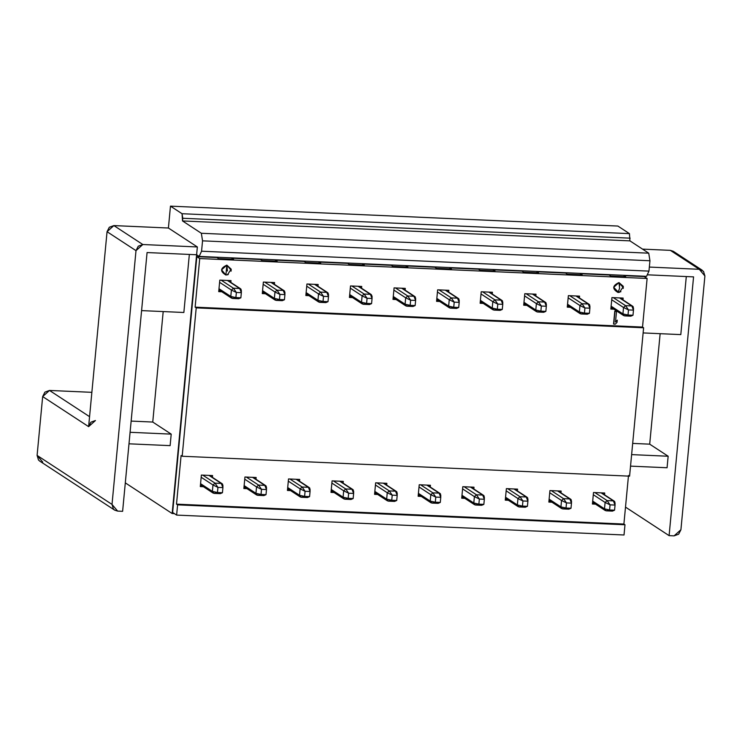 <?xml version="1.0" encoding="UTF-8"?>
<svg xmlns="http://www.w3.org/2000/svg" width="742" height="742" viewBox="0 0 742 742"><rect width="100%" height="100%" fill="white"/><g stroke="black" fill="none" stroke-linecap="round" stroke-linejoin="round"><path stroke-width="1.11" d="M619.533 297.913L633.158 306.678L633.473 310.137L628.493 309.915L628.01 315.025L632.991 315.248L633.473 310.137L632.991 315.248L628.01 315.025L624.616 315.897L623.261 315.174L622.928 313.903L611.12 306.177L622.928 313.903L623.53 307.503L625.58 305.667L631.804 305.945L619.533 297.913M613.309 297.635L625.58 305.667L613.309 297.635M611.723 299.777L623.53 307.503L611.723 299.777M632.369 315.517L630.839 316.175L624.616 315.897L630.839 316.175L632.991 315.248M633.492 307.949L631.804 305.945L633.473 310.137L633.492 307.949M631.804 305.945L625.58 305.667L628.493 309.915L633.473 310.137L631.804 305.945M623.53 307.503L622.928 313.903L628.01 315.025L628.493 309.915L623.53 307.503L628.493 309.915L625.58 305.667L623.53 307.503M624.616 315.897L628.01 315.025L622.928 313.903L624.616 315.897M601.103 492.855L614.738 501.62L615.053 505.07L610.072 504.848L609.581 509.967L614.562 510.19L615.053 505.07L614.562 510.19L609.581 509.967L606.186 510.839L604.832 510.106L604.498 508.836L592.691 501.11L604.498 508.836L605.11 502.436L607.16 500.609L613.384 500.878L601.103 492.855M594.88 492.577L607.151 500.609L594.88 492.577M593.303 494.719L605.11 502.436L593.303 494.719M613.94 510.45L612.41 511.117L606.186 510.839L612.41 511.117L614.562 510.19M615.062 502.881L613.384 500.878L615.053 505.07L615.062 502.881M613.384 500.878L607.151 500.609L610.072 504.848L615.053 505.07L613.384 500.878M605.11 502.436L604.498 508.836L609.581 509.967L610.072 504.848L605.11 502.436L610.072 504.848L607.151 500.609L605.11 502.436M606.186 510.839L609.581 509.967L604.498 508.836L606.186 510.839M575.968 295.975L589.593 304.739L589.909 308.199L584.928 307.976L584.446 313.087L589.426 313.31L589.909 308.199L589.426 313.31L584.446 313.087L581.042 313.959L579.697 313.235L579.363 311.965L567.556 304.239L579.363 311.965L579.966 305.565L582.016 303.728L588.239 304.007L575.968 295.975M569.735 295.696L582.016 303.728L569.745 295.696M568.159 297.839L579.966 305.565L568.159 297.839M588.796 313.578L587.265 314.237L581.042 313.959L587.265 314.237L589.426 313.31M589.918 306.01L588.239 304.007L589.909 308.199L589.918 306.01M588.239 304.007L582.016 303.728L584.928 307.976L589.909 308.199L588.239 304.007M579.966 305.565L579.363 311.965L584.446 313.087L584.928 307.976L579.966 305.565L584.928 307.976L582.016 303.728L579.966 305.565M581.042 313.959L584.446 313.087L579.363 311.965L581.042 313.959M557.539 490.916L571.173 499.681L571.479 503.132L566.498 502.909L566.016 508.029L570.997 508.251L571.479 503.132L570.997 508.251L566.016 508.029L562.621 508.901L561.258 508.159L560.933 506.897L549.126 499.171L560.933 506.897L561.536 500.498L563.586 498.661L569.81 498.939L557.539 490.916M551.315 490.638L563.586 498.661L551.315 490.638M549.729 492.771L561.536 500.498L549.729 492.771M570.375 508.511L568.845 509.179L562.621 508.901L568.845 509.179L570.997 508.251M571.498 500.943L569.81 498.939L571.479 503.132L571.498 500.943M569.81 498.939L563.586 498.661L566.498 502.909L571.479 503.132L569.81 498.939M561.536 500.498L560.933 506.897L566.016 508.029L566.498 502.909L561.536 500.498L566.498 502.909L563.586 498.661L561.536 500.498M562.621 508.901L566.016 508.029L560.933 506.897L562.621 508.901M532.394 294.036L546.019 302.801L546.335 306.251L541.354 306.038L540.872 311.148L545.852 311.371L546.335 306.251L545.852 311.371L540.872 311.148L537.477 312.02L536.123 311.297L535.789 310.026L523.982 302.3L535.789 310.026L536.392 303.626L538.442 301.79L544.665 302.068L532.394 294.036M526.171 293.758L538.442 301.79L526.171 293.758M524.585 295.9L536.392 303.626L524.585 295.9M545.231 311.64L543.701 312.299L537.477 312.02L543.701 312.299L545.852 311.371M546.353 304.072L544.665 302.068L546.335 306.251L546.353 304.072M544.665 302.068L538.442 301.79L541.354 306.038L546.335 306.251L544.665 302.068M536.392 303.626L535.789 310.026L540.872 311.148L541.354 306.038L536.392 303.626L541.354 306.038L538.442 301.79L536.392 303.626M537.477 312.02L540.872 311.148L535.789 310.026L537.477 312.02M513.965 488.978L527.599 497.743L527.905 501.193L522.934 500.971L522.442 506.09L527.423 506.304L527.905 501.193L527.423 506.304L522.442 506.09L519.048 506.962L517.693 506.22L517.359 504.959L505.552 497.233L517.359 504.959L517.962 498.559L520.012 496.723L526.236 497.001L513.965 488.978M507.741 488.7L520.012 496.723L507.741 488.7M506.155 490.833L517.962 498.559L506.155 490.833M526.801 506.573L525.271 507.24L519.048 506.962L525.271 507.24L527.423 506.304M527.924 499.004L526.236 497.001L527.905 501.193L527.924 499.004M526.236 497.001L520.012 496.723L522.934 500.971L527.905 501.193L526.236 497.001M517.962 498.559L517.359 504.959L522.442 506.09L522.934 500.971L517.962 498.559L522.934 500.971L520.012 496.723L517.962 498.559M519.048 506.962L522.442 506.09L517.359 504.959L519.048 506.962M227.404 280.467L241.029 289.222L241.345 292.682L236.364 292.459L235.882 297.579L240.862 297.802L241.345 292.682L240.862 297.802L235.882 297.579L232.487 298.451L231.133 297.718L230.799 296.448L218.992 288.721L230.799 296.448L231.402 290.057L233.452 288.221L239.675 288.499L227.404 280.467M221.181 280.188L233.452 288.221L221.181 280.188M219.595 282.331L231.402 290.057L219.595 282.331M240.241 298.071L238.711 298.729L232.487 298.451L238.711 298.729L240.862 297.802M241.363 290.493L239.675 288.499L241.345 292.682L241.363 290.493M239.675 288.499L233.452 288.221L236.364 292.459L241.345 292.682L239.675 288.499M231.402 290.057L230.799 296.448L235.882 297.579L236.364 292.459L231.402 290.057L236.364 292.459L233.452 288.221L231.402 290.057M232.487 298.451L235.882 297.579L230.799 296.448L232.487 298.451M270.978 282.405L284.603 291.17L284.919 294.62L279.938 294.398L279.456 299.518L284.436 299.74L284.919 294.62L284.436 299.74L279.456 299.518L276.052 300.389L274.707 299.666L274.373 298.386L262.566 290.66L274.373 298.386L274.976 291.996L277.026 290.159L283.249 290.437L270.978 282.405M264.755 282.127L277.026 290.159L264.755 282.127M263.169 284.269L274.976 291.996L263.169 284.269M283.815 300.009L282.275 300.668L276.052 300.389L282.285 300.668L284.436 299.74M284.937 292.431L283.249 290.437L284.919 294.62L284.937 292.431M283.249 290.437L277.026 290.159L279.938 294.398L284.919 294.62L283.249 290.437M274.976 291.996L274.373 298.386L279.456 299.518L279.938 294.398L274.976 291.996L279.938 294.398L277.026 290.159L274.976 291.996M276.052 300.389L279.456 299.518L274.373 298.386L276.052 300.389M314.543 284.344L328.168 293.109L328.483 296.559L323.503 296.336L323.02 301.456L328.001 301.679L328.483 296.559L328.001 301.679L323.02 301.456L319.626 302.328L318.272 301.604L317.938 300.325L306.131 292.598L317.938 300.325L318.541 293.934L320.59 292.098L326.814 292.376L314.543 284.344M308.32 284.065L320.59 292.098L308.32 284.065M306.734 286.208L318.541 293.934L306.734 286.208M327.38 301.948L325.849 302.606L319.626 302.328L325.849 302.606L328.001 301.679M328.502 294.37L326.814 292.376L328.483 296.559L328.502 294.37M326.814 292.376L320.59 292.098L323.503 296.336L328.483 296.559L326.814 292.376M318.541 293.934L317.938 300.325L323.02 301.456L323.503 296.336L318.541 293.934L323.503 296.336L320.59 292.098L318.541 293.934M319.626 302.328L323.02 301.456L317.938 300.325L319.626 302.328M370.954 303.886L369.423 304.545L362.309 303.979L361.512 302.263L362.115 295.873L350.307 288.146L362.115 295.873L364.164 294.036L351.893 286.004L364.164 294.036L370.388 294.314L358.117 286.282L371.278 294.593L372.076 296.308M372.076 296.318L372.057 298.497L370.388 294.314L364.164 294.036L367.077 298.275L372.057 298.497L372.076 296.318L370.388 294.314L372.057 298.497L367.077 298.275L366.594 303.395L371.575 303.617L372.057 298.497L371.575 303.617L366.594 303.395L363.2 304.266L369.423 304.545L371.575 303.617M361.512 302.263L349.705 294.537L361.512 302.263L366.594 303.395L367.077 298.275L362.115 295.873L361.512 302.263L363.2 304.266L366.594 303.395L361.512 302.263M364.164 294.036L362.115 295.873L367.077 298.275L364.164 294.036M401.682 288.221L415.307 296.986L415.622 300.436L410.651 300.213L410.159 305.333L415.14 305.556L415.622 300.436L415.14 305.556L410.159 305.333L406.764 306.205L405.42 305.481L405.076 304.201L393.269 296.485L405.076 304.201L405.688 297.811L407.729 295.975L413.953 296.253L401.682 288.221M395.458 287.942L407.729 295.975L395.458 287.942M393.872 290.085L405.688 297.811L393.872 290.085M414.518 305.825L412.988 306.483L406.764 306.205L412.988 306.483L415.14 305.556M415.641 298.256L413.953 296.253L415.622 300.436L415.641 298.256M413.953 296.253L407.729 295.975L410.651 300.213L415.622 300.436L413.953 296.253M405.688 297.811L405.076 304.201L410.159 305.333L410.651 300.213L405.688 297.811L410.651 300.213L407.729 295.975L405.688 297.811M406.764 306.205L410.159 305.333L405.076 304.201L406.764 306.205M445.256 290.159L458.881 298.924L459.196 302.374L454.215 302.152L453.733 307.271L458.714 307.494L459.196 302.374L458.714 307.494L453.733 307.271L450.338 308.143L448.984 307.42L448.65 306.14L436.843 298.423L448.65 306.14L449.253 299.749L451.303 297.913L457.526 298.191L445.256 290.159M439.032 289.881L451.303 297.913L439.032 289.881M437.446 292.023L449.253 299.749L437.446 292.023M458.092 307.763L456.562 308.422L450.338 308.143L456.562 308.422L458.714 307.494M459.215 300.195L457.526 298.191L459.196 302.374L459.215 300.195M457.526 298.191L451.303 297.913L454.215 302.152L459.196 302.374L457.526 298.191M449.253 299.749L448.65 306.14L453.733 307.271L454.215 302.152L449.253 299.749L454.215 302.152L451.303 297.913L449.253 299.749M450.338 308.143L453.733 307.271L448.65 306.14L450.338 308.143M488.82 292.098L502.455 300.862L502.77 304.313L497.789 304.099L497.307 309.21L502.278 309.433L502.77 304.313L502.278 309.433L497.307 309.21L493.903 310.082L492.558 309.358L492.215 308.088L480.408 300.362L492.215 308.078L492.827 301.688L494.877 299.851L501.1 300.13L488.82 292.098M482.597 291.819L494.877 299.851L482.597 291.819M481.02 293.962L492.827 301.688L481.02 293.962M501.657 309.702L500.127 310.36L493.903 310.082L500.127 310.36L502.278 309.433M502.779 302.133L501.1 300.13L502.77 304.313L502.779 302.133M501.1 300.13L494.877 299.851L497.789 304.099L502.77 304.313L501.1 300.13M492.827 301.688L492.215 308.078L497.307 309.21L497.789 304.099L492.827 301.688L497.789 304.099L494.877 299.851L492.827 301.688M493.903 310.082L497.307 309.21L492.215 308.078L493.903 310.082M208.975 475.399L222.609 484.174L222.915 487.615L217.944 487.392L217.452 492.512L222.433 492.734L222.915 487.615L222.433 492.734L217.452 492.512L214.058 493.384L212.704 492.651L212.37 491.389L200.563 483.663L212.37 491.38L212.982 484.99L215.032 483.153L221.255 483.432L208.975 475.399M202.751 475.121L215.022 483.153L202.751 475.121M201.175 477.264L212.982 484.99L201.175 477.264M221.812 493.003L220.281 493.662L214.058 493.384L220.281 493.662L222.433 492.734M222.934 485.435L221.255 483.432L222.915 487.615L222.934 485.435M221.255 483.432L215.022 483.153L217.944 487.392L222.915 487.615L221.255 483.432M212.982 484.99L212.37 491.38L217.452 492.512L217.944 487.392L212.982 484.99L217.944 487.392L215.022 483.153L212.982 484.99M214.058 493.384L217.452 492.512L212.37 491.38L214.058 493.384M252.549 477.338L266.183 486.112L266.489 489.553L261.509 489.34L261.026 494.45L266.007 494.673L266.489 489.553L266.007 494.673L261.026 494.45L257.632 495.322L256.278 494.589L255.944 493.328L244.137 485.602L255.944 493.319L256.547 486.928L258.596 485.092L264.82 485.37L252.549 477.338M246.325 477.06L258.596 485.092L246.325 477.06M244.739 479.202L256.547 486.928L244.739 479.202M265.386 494.942L263.855 495.6L257.632 495.322L263.855 495.6L266.007 494.673M266.508 487.373L264.82 485.37L266.489 489.553L266.508 487.373M264.82 485.37L258.596 485.092L261.509 489.34L266.489 489.553L264.82 485.37M256.547 486.928L255.944 493.319L261.026 494.45L261.509 489.34L256.547 486.928L261.509 489.34L258.596 485.092L256.547 486.928M257.632 495.322L261.026 494.45L255.944 493.319L257.632 495.322M296.114 479.276L309.748 488.051L310.063 491.501L305.083 491.278L304.6 496.389L309.572 496.611L310.063 491.501L309.572 496.611L304.6 496.389L301.196 497.261L299.842 496.528L299.508 495.266L287.701 487.54L299.518 495.266L300.12 488.867L302.17 487.03L308.394 487.308L296.114 479.276M289.89 478.998L302.17 487.03L289.899 478.998M288.313 481.141L300.12 488.867L288.313 481.141M308.95 496.88L307.42 497.539L301.196 497.261L307.42 497.539L309.572 496.611M310.073 489.312L308.394 487.308L310.063 491.501L310.073 489.312M308.394 487.308L302.17 487.03L305.083 491.278L310.063 491.501L308.394 487.308M300.12 488.867L299.518 495.266L304.6 496.389L305.083 491.278L300.12 488.867L305.083 491.278L302.17 487.03L300.12 488.867M301.196 497.261L304.6 496.389L299.518 495.266L301.196 497.261M339.688 481.215L353.322 489.989L353.628 493.439L348.647 493.217L348.165 498.327L353.146 498.55L353.628 493.439L353.146 498.55L348.165 498.327L344.77 499.199L343.416 498.466L343.082 497.205L331.275 489.479L343.082 497.205L343.685 490.805L345.735 488.969L351.958 489.247L339.688 481.215M333.464 480.937L345.735 488.969L333.464 480.937M331.878 483.079L343.685 490.805L331.878 483.079M352.524 498.819L350.994 499.477L344.77 499.199L350.994 499.477L353.146 498.55M353.646 491.25L351.958 489.247L353.628 493.439L353.646 491.25M351.958 489.247L345.735 488.969L348.647 493.217L353.628 493.439L351.958 489.247M343.685 490.805L343.082 497.205L348.165 498.327L348.647 493.217L343.685 490.805L348.647 493.217L345.735 488.969L343.685 490.805M344.77 499.199L348.165 498.327L343.082 497.205L344.77 499.199M383.262 483.153L396.887 491.927L397.202 495.378L392.221 495.155L391.739 500.266L396.72 500.488L397.202 495.378L396.72 500.488L391.739 500.266L388.335 501.147L386.981 500.405L386.656 499.143L374.849 491.417L386.656 499.143L387.259 492.744L389.309 490.907L395.532 491.185L383.262 483.153M377.038 482.884L389.309 490.907L377.038 482.884M375.452 485.018L387.259 492.744L375.452 485.018M396.089 500.757L394.558 501.416L388.335 501.147L394.558 501.416L396.72 500.488M397.22 493.189L395.532 491.185L397.202 495.378L397.22 493.189M395.532 491.185L389.309 490.907L392.221 495.155L397.202 495.378L395.532 491.185M387.259 492.744L386.656 499.143L391.739 500.266L392.221 495.155L387.259 492.744L392.221 495.155L389.309 490.907L387.259 492.744M388.335 501.147L391.739 500.266L386.656 499.143L388.335 501.147M426.826 485.092L440.46 493.866L440.767 497.316L435.786 497.094L435.304 502.204L440.284 502.427L440.767 497.316L440.284 502.427L435.304 502.204L431.909 503.085L430.555 502.343L430.221 501.082L418.414 493.356L430.221 501.082L430.824 494.682L432.874 492.846L439.097 493.124L426.826 485.092M420.603 484.823L432.874 492.846L420.603 484.823M419.017 486.956L430.824 494.682L419.017 486.956M439.663 502.696L438.132 503.354L431.909 503.085L438.132 503.354L440.284 502.427M440.785 495.127L439.097 493.124L440.767 497.316L440.785 495.127M439.097 493.124L432.874 492.846L435.786 497.094L440.767 497.316L439.097 493.124M430.824 494.682L430.221 501.082L435.304 502.204L435.786 497.094L430.824 494.682L435.786 497.094L432.874 492.846L430.824 494.682M431.909 503.085L435.304 502.204L430.221 501.082L431.909 503.085M470.4 487.04L484.025 495.804L484.341 499.255L479.36 499.032L478.878 504.143L483.858 504.365L484.341 499.255L483.858 504.365L478.878 504.143L475.483 505.024L474.119 504.282L473.795 503.02L461.988 495.294L473.795 503.02L474.398 496.621L476.447 494.784L482.671 495.062L470.4 487.04M464.177 486.761L476.447 494.784L464.177 486.761M462.591 488.895L474.398 496.621L462.591 488.895M483.237 504.634L481.697 505.293L475.483 505.024L481.706 505.293L483.858 504.365M484.359 497.066L482.671 495.062L484.341 499.255L484.359 497.066M482.671 495.062L476.447 494.784L479.36 499.032L484.341 499.255L482.671 495.062M474.398 496.621L473.795 503.02L478.878 504.143L479.36 499.032L474.398 496.621L479.36 499.032L476.447 494.784L474.398 496.621M475.483 505.024L478.878 504.143L473.795 503.02L475.483 505.024M494.979 270.923L493.347 269.856L493.254 270.839L493.347 269.856L494.979 270.923L480.037 270.255L494.979 270.923M461.784 497.437L463.555 497.52L461.784 497.437M472.561 488.153L472.663 487.132L472.561 488.153M490.991 293.22L491.093 292.2L490.991 293.22M480.213 302.504L481.985 302.578L480.213 302.504M478.404 269.188L480.037 270.255L478.404 269.188L449.773 267.918L478.404 269.188M449.68 268.901L449.773 267.918L449.68 268.901M451.405 268.984L449.773 267.918L451.405 268.984L436.463 268.316L451.405 268.984M436.639 300.566L438.42 300.64L436.639 300.566M447.426 291.281L447.519 290.261L447.426 291.281M418.21 495.498L419.991 495.582L418.21 495.498M428.997 486.214L429.089 485.194L428.997 486.214M434.84 267.25L436.463 268.316L434.84 267.25L406.208 265.979L434.84 267.25M406.115 266.962L406.208 265.979L406.115 266.962M407.831 267.046L406.208 265.979L407.831 267.046L392.898 266.378L407.831 267.046M393.065 298.627L394.846 298.701L393.065 298.627M403.852 289.343L403.945 288.323L403.852 289.343M374.645 493.56L376.417 493.643L374.645 493.56M385.423 484.276L385.525 483.255L385.423 484.276M391.266 265.311L392.898 266.378L391.266 265.311L362.634 264.041L362.541 265.024L362.634 264.041L391.266 265.311M473.999 487.197L462.795 486.696L461.709 498.207L464.826 498.346L461.709 498.207L462.795 486.696L473.999 487.197L473.832 488.987L473.999 487.197M492.428 292.255L481.224 291.764L480.139 303.274L483.255 303.413L480.139 303.274L481.224 291.764L492.428 292.255L492.261 294.045L492.428 292.255M430.434 485.259L419.23 484.758L418.136 496.268L421.252 496.407L418.136 496.268L419.23 484.758L430.434 485.259L430.258 487.049L430.434 485.259M448.854 290.317L437.65 289.825L436.565 301.335L439.681 301.475L436.565 301.335L437.65 289.825L448.854 290.317L448.687 292.107L448.854 290.317M386.86 483.32L375.656 482.819L374.571 494.33L377.687 494.469L374.571 494.33L375.656 482.819L386.86 483.32L386.693 485.11L386.86 483.32M405.29 288.378L394.085 287.887L393 299.397L396.117 299.536L393 299.397L394.085 287.887L405.29 288.378L405.123 290.168L405.29 288.378M521.978 271.127L523.611 272.193L521.978 271.127L493.347 269.856L521.978 271.127M525.559 304.526L523.778 304.443L525.559 304.526M523.704 305.212L526.82 305.352L523.704 305.212L524.798 293.702L523.704 305.212M536.002 294.203L524.798 293.702L536.002 294.203L535.826 295.993L536.002 294.203M517.573 489.136L506.369 488.635L505.283 500.145L508.4 500.284L505.283 500.145L506.369 488.635L517.573 489.136L517.406 490.926L517.573 489.136M507.129 499.459L505.348 499.375L507.129 499.459M364.266 265.107L362.634 264.041L364.266 265.107L349.324 264.44L364.266 265.107M349.501 296.689L351.281 296.763L349.501 296.689M360.278 287.404L360.38 286.384L360.278 287.404M331.071 491.621L332.852 491.705L331.071 491.621M341.858 482.337L341.951 481.317L341.858 482.337M347.701 263.373L349.324 264.44L347.701 263.373L319.069 262.102L347.701 263.373M318.977 263.085L319.069 262.102L318.977 263.085M320.692 263.16L319.069 262.102L320.692 263.16L305.76 262.501L320.692 263.16M305.927 294.75L307.707 294.824L305.927 294.75M316.713 285.466L316.806 284.446L316.713 285.466M287.506 489.683L289.278 489.766L287.506 489.683M298.284 480.399L298.386 479.378L298.284 480.399M304.127 261.434L305.76 262.501L304.127 261.434L275.495 260.164L304.127 261.434M275.403 261.147L275.495 260.164L275.403 261.147M277.128 261.221L275.495 260.164L277.128 261.221L262.186 260.563L277.128 261.221M260.563 259.496L262.186 260.563L260.563 259.496L231.931 258.216L231.838 259.208L231.931 258.216L260.563 259.496M233.554 259.283L231.931 258.216L233.554 259.283L218.621 258.624L233.554 259.283M218.788 290.873L220.569 290.947L218.788 290.873M229.575 281.589L229.668 280.569L229.575 281.589M200.359 485.806L202.139 485.88L200.359 485.806M211.145 476.522L211.238 475.501L211.145 476.522M199.719 258.55L196.825 256.658L172.645 512.481L176.624 515.087L177.588 504.848L176.503 504.143L181.094 455.532L182.18 456.247L196.213 307.865L195.127 307.16L199.719 258.55L647.117 278.463L644.223 276.571L624.059 275.672L625.682 276.738L610.749 276.07L609.117 275.004L580.485 273.733L582.118 274.8L567.176 274.132L565.552 273.065L536.92 271.795L538.544 272.861L523.611 272.193L538.544 272.861L536.92 271.795L565.552 273.065L567.176 274.132L582.118 274.8L580.485 273.733L609.117 275.004L610.749 276.07L625.682 276.738L624.059 275.672L644.223 276.571L647.117 278.463L199.719 258.55L195.127 307.16L642.526 327.074L647.117 278.463L642.526 327.074L195.127 307.16L196.213 307.865L182.18 456.247L181.094 455.532L176.503 504.143L177.588 504.848L176.624 515.087L172.645 512.481L196.825 256.658L216.989 257.557L218.621 258.624L216.989 257.557L196.825 256.658L199.719 258.55M343.296 481.382L332.091 480.881L330.997 492.391L334.113 492.53L330.997 492.391L332.091 480.881L343.296 481.382L343.119 483.172L343.296 481.382M361.716 286.44L350.512 285.948L349.426 297.459L352.543 297.598L349.426 297.459L350.512 285.948L361.716 286.44L361.549 288.23L361.716 286.44M299.722 479.443L288.517 478.942L287.432 490.453L290.549 490.592L287.432 490.453L288.517 478.942L299.722 479.443L299.555 481.233L299.722 479.443M318.151 284.501L306.947 284L305.852 295.52L308.978 295.659L305.852 295.52L306.947 284L318.151 284.501L317.975 286.291L318.151 284.501M256.148 477.496L244.953 477.004L243.858 488.514L246.975 488.653L243.858 488.514L244.953 477.004L256.148 477.496L255.981 479.286L256.148 477.496M245.713 487.828L243.933 487.744L245.713 487.828M254.812 477.44L254.719 478.46L254.812 477.44M274.577 282.563L263.373 282.062L262.288 293.582L265.404 293.721L262.288 293.582L263.373 282.062L274.577 282.563L274.41 284.353L274.577 282.563M264.133 292.886L262.362 292.812L264.133 292.886M273.242 282.507L273.139 283.527L273.242 282.507M212.583 475.557L201.379 475.066L200.294 486.576L203.41 486.715L200.294 486.576L201.379 475.066L212.583 475.557L212.416 477.347L212.583 475.557M231.012 280.624L219.808 280.124L218.714 291.643L221.83 291.773L218.714 291.643L219.808 280.124L231.012 280.624L230.836 282.414L231.012 280.624M231.05 271.201L231.198 269.179L226.848 265.126C220.226 268.177 219.92 271.479 225.911 275.032L226.848 265.126L227.432 271.015M231.198 270.292L226.848 265.126L221.561 269.865L225.911 275.032L228.295 274.531M624.022 534.991L176.624 515.087L624.022 534.991L624.987 524.761L177.588 504.848L624.987 524.761L623.901 524.056L176.503 504.143L623.901 524.056L628.502 475.446L623.901 524.056L624.987 524.761L624.022 534.991M611.937 297.579L623.141 298.08L622.965 299.87L623.141 298.08L611.937 297.579L610.842 309.089L611.937 297.579M613.959 309.228L610.842 309.089L613.959 309.228M614.775 311.195L616.509 311.38L615.508 321.991L617.242 320.154L615.322 321.87L617.242 320.154L617.038 322.334L615.303 324.171L613.56 323.985L614.775 311.195M618.624 292.478L613.69 287.312L618.976 282.572L623.326 287.748M570.394 307.29L567.278 307.151L568.363 295.641L579.567 296.141L579.4 297.932L579.567 296.141L568.363 295.641L567.278 307.151L570.394 307.29M592.422 504.022L593.507 492.512L604.711 493.013L604.544 494.803L604.711 493.013L593.507 492.512L592.422 504.022L595.538 504.161L592.422 504.022M551.965 502.223L548.848 502.084L549.933 490.573L561.138 491.074L560.971 492.864L561.138 491.074L549.933 490.573L548.848 502.084L551.965 502.223M629.587 476.16L182.18 456.247L629.587 476.16L643.611 327.778L196.213 307.865L643.611 327.778L642.526 327.074L643.611 327.778L629.587 476.16M516.135 490.091L516.228 489.071L516.135 490.091M534.565 295.158L534.657 294.138L534.565 295.158M580.392 274.726L580.485 273.733L580.392 274.726M567.352 306.381L569.123 306.465L567.352 306.381M578.129 297.097L578.231 296.077L578.129 297.097M548.922 501.314L550.703 501.397L548.922 501.314M559.709 492.039L559.802 491.009L559.709 492.039M536.818 272.787L536.92 271.795L536.818 272.787M623.966 276.664L624.059 275.672L623.966 276.664M592.487 503.252L594.268 503.336L592.487 503.252M603.274 493.977L603.376 492.957L603.274 493.977M610.916 308.32L612.697 308.403L610.916 308.32M621.703 299.035L621.796 298.015L621.703 299.035M623.234 288.425L623.271 286.31L618.976 282.572L619.663 285.893M618.596 292.014L620.915 291.708M618.04 292.487L619.598 288.239L618.976 282.572C612.354 285.624 612.048 288.926 618.04 292.487M613.745 324.096L615.303 324.171L617.038 322.334L617.242 320.154L615.508 321.991L616.509 311.38L614.951 311.306L613.745 324.096M670.323 250.351L699.279 269.29L649.352 267.074L699.279 269.29L703.509 271.359L704.9 275.968L680.915 529.742L678.661 534.184L674.079 535.863L680.915 529.742L704.9 275.968L699.279 269.29L670.332 250.351L642.535 249.117L670.332 250.351L675.341 253.634M617.873 226.05L629.448 233.628L629.921 240.862L648.74 253.18L649.946 260.757L648.962 271.118L646.551 276.33L648.962 271.118L649.946 260.757L648.74 253.18L629.921 240.862L629.448 233.628L617.873 226.05L170.475 206.137L617.873 226.05M702.238 270.246L673.291 251.297L670.332 250.351M669.098 535.641L674.079 535.863L669.098 535.641L693.566 276.877L669.098 535.641L625.506 507.111L669.098 535.641M647.256 274.809L693.566 276.877L647.256 274.809M686.294 276.553L680.804 334.605L686.294 276.553M660.139 333.687L649.695 444.161L668.152 456.237L667.067 467.757L630.533 466.124L667.067 467.757L668.152 456.237L649.695 444.161L660.139 333.687M621.536 298.933L621.62 298.006L621.536 298.933M577.962 296.995L578.055 296.067L577.962 296.995M534.398 295.047L534.481 294.129L534.398 295.047M643.119 332.926L680.804 334.605L643.119 332.926M632.676 443.41L649.695 444.161L632.676 443.41M631.618 454.614L668.152 456.237L631.618 454.614M42.721 462.08L37.1 455.412L42.665 396.571L49.491 390.45L91.869 392.332L49.491 390.45L44.91 392.128L42.665 396.571L37.1 455.412L38.491 460.012L39.762 461.134L114.676 510.144L113.405 509.031L112.014 504.421L37.1 455.412L112.014 504.421L135.999 250.648L107.052 231.708L113.878 225.587L168.406 228.017L170.475 206.137L182.05 213.715L629.448 233.628L182.05 213.715L182.773 218.269L630.171 238.173L182.773 218.269L182.523 220.949L629.921 240.862L182.523 220.949L201.342 233.266L648.74 253.18L201.342 233.266L202.547 240.844L649.946 260.757L202.547 240.844L201.564 251.204L648.962 271.118L201.564 251.204L199.153 256.417L646.551 276.33L199.153 256.417L196.621 254.756L199.153 256.417L201.564 251.204L202.547 240.844L201.342 233.266L182.523 220.949L182.05 213.715L170.475 206.137L168.406 228.017L113.878 225.587L109.297 227.265L107.052 231.708L88.623 426.641L107.052 231.708L135.999 250.648L138.253 246.205L142.835 244.526L113.878 225.587L142.835 244.526L197.353 246.956L168.406 228.017L197.353 246.956L172.153 513.52L125.305 482.866L172.153 513.52L174.389 513.622L172.153 513.52L197.353 246.956L142.835 244.526L135.999 250.648L112.014 504.421L117.635 511.099L114.676 510.144M95.449 420.519L88.623 426.641L42.665 396.571L88.623 426.641L90.876 422.198L95.449 420.519M122.615 511.321L117.635 511.099L122.615 511.321L147.074 252.549L122.615 511.321M89.569 416.67L49.491 390.45L89.569 416.67M229.491 280.559L229.408 281.478L229.491 280.559M273.065 282.498L272.973 283.416L273.065 282.498M316.63 284.436L316.546 285.355L316.63 284.436M360.204 286.375L360.12 287.293L360.204 286.375M403.778 288.313L403.685 289.232L403.778 288.313M447.343 290.252L447.259 291.17L447.343 290.252M490.916 292.19L490.824 293.109L490.916 292.19M189.349 254.432L183.858 312.484L189.349 254.432M163.194 311.566L152.75 422.05L171.207 434.126L170.122 445.636L128.997 443.809L170.122 445.636L171.207 434.126L152.75 422.05L163.194 311.566M147.074 252.549L196.621 254.756L147.074 252.549M141.583 310.61L183.858 312.484L141.583 310.61M131.139 421.085L152.75 422.05L131.139 421.085M130.082 432.298L171.207 434.126L130.082 432.298M620.024 297.941L632.694 306.233M611.018 307.299L623.725 315.619M601.595 492.873L614.265 501.165M592.589 502.232L605.296 510.552M576.451 296.002L589.12 304.294M567.444 305.361L580.161 313.68M558.021 490.935L570.7 499.227M549.015 500.293L561.731 508.613M532.877 294.064L545.556 302.356M523.871 303.422L536.587 311.742M514.456 488.997L527.126 497.288M505.45 498.355L518.157 506.675M227.896 280.485L240.566 288.777M218.89 289.853L231.597 298.163M271.461 282.424L284.14 290.716M262.455 291.792L275.171 300.102M315.035 284.362L327.704 292.654M306.029 293.73L318.735 302.04M358.599 286.301L371.278 294.593M349.593 295.668L362.309 303.979M402.173 288.239L414.843 296.531M393.167 297.607L405.874 305.917M445.738 290.178L458.417 298.469M436.732 299.545L449.448 307.865M489.312 292.116L501.982 300.417M480.306 301.484L493.013 309.804M209.467 475.418L222.136 483.719M200.461 484.786L213.167 493.105M253.031 477.366L265.71 485.658M244.025 486.724L256.741 495.044M296.605 479.304L309.275 487.596M287.599 488.663L300.315 496.982M340.17 481.243L352.849 489.534M331.173 490.601L343.88 498.921M383.744 483.181L396.413 491.473M374.738 492.54L387.454 500.859M427.318 485.12L439.987 493.411M418.312 494.478L431.019 502.798M470.882 487.058L483.561 495.35M461.876 496.417L474.592 504.736M227.423 274.855L231.179 269.123M619.551 292.311L623.308 286.579"/></g></svg>
